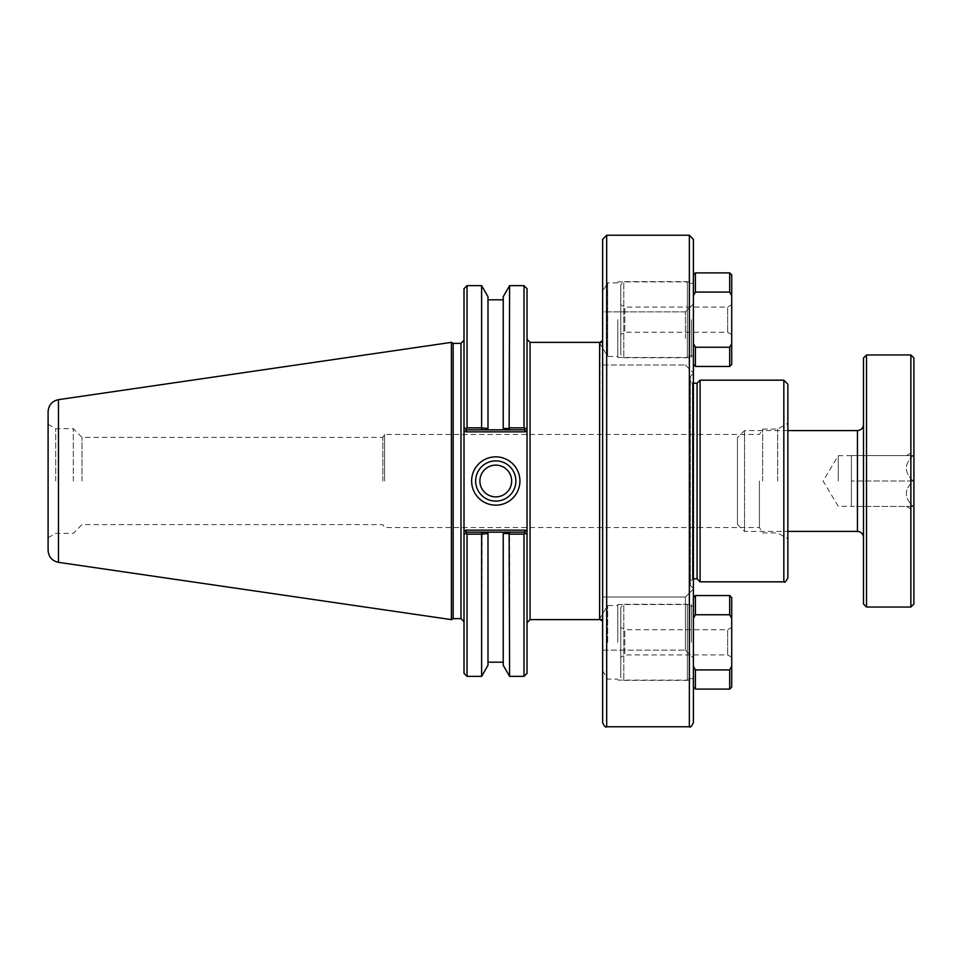 <?xml version="1.0" encoding="UTF-8"?>
<svg xmlns="http://www.w3.org/2000/svg" width="962" height="962" viewBox="0 0 962 962"><rect width="100%" height="100%" fill="white"/><g stroke="black" fill="none" stroke-linecap="round" stroke-linejoin="round"><path stroke-width="0.72" stroke-dasharray="4.81 3.61" d="M693.398 338.432L693.398 372.967L693.398 338.432M685.425 338.432L685.425 311.868L685.425 338.432M602.645 338.432L602.645 364.995L602.645 338.432M602.645 650.132L685.425 650.132L602.645 650.132L602.645 597.005L602.645 650.132L602.645 597.005L685.425 597.005L693.398 589.033L693.398 658.104L693.398 589.033L693.398 658.104L685.425 650.132L685.425 597.005L685.425 650.132L685.425 597.005L685.425 650.132L693.398 658.104M602.645 364.995L685.425 364.995L602.645 364.995L602.645 340.632L602.645 623.568M467.039 285.654L467.039 427.862L487.987 428.499L487.987 299.819L487.987 429.834L481.277 429.834L482.07 428.499M487.987 665.295L487.987 532.166L487.987 662.181L487.987 533.501L482.07 533.501L481.277 532.166L524.506 532.166L466.534 532.166L464.009 534.692L464.009 427.308L465.668 428.968L467.039 427.862M481.277 429.834L466.534 429.834L464.009 427.308L464.009 288.672M481.613 285.654L481.613 427.862M487.987 296.705L487.987 429.834L503.222 429.834L503.222 299.819L503.222 429.834L509.932 429.834L509.138 428.499L509.607 285.654M503.222 296.705L503.222 428.499L509.138 428.499M509.607 427.862L524.001 427.862L524.001 285.654M527.032 288.672L527.032 673.328M524.001 427.862L525.372 428.968L524.506 429.834L509.932 429.834M482.07 533.501L481.613 676.346M481.613 534.138L467.039 534.138L467.039 676.346M509.607 676.346L509.607 534.138L503.222 533.501L503.222 532.166L503.222 665.295M464.009 427.308L464.009 531.842L465.692 530.158L525.336 530.158L527.032 531.842L527.032 427.308M467.039 534.138L465.668 533.032L466.534 532.166L524.506 532.166L527.032 534.692L527.032 622.667L527.032 502.97M527.032 459.03L527.032 430.158L525.336 431.842L524.506 429.834L466.534 429.834L524.506 429.834L525.372 428.968L524.506 429.834M524.001 676.346L524.001 534.138L509.607 534.138M525.336 530.158L524.506 532.166L525.372 533.032L524.001 534.138M599.639 619.54L600.072 342.544M601.322 342.448L602.465 341.486M602.585 341.161L602.645 311.868L685.425 311.868L693.398 303.896L685.425 311.868L602.645 311.868M601.322 619.552L600.072 619.456M691.377 319.673L691.377 357.467L691.377 319.673M693.398 319.673L693.398 359.475L693.398 319.673M693.398 239.273L693.398 722.727M693.398 642.327L693.398 682.13L693.398 642.327M693.398 373.472L693.398 588.528L693.398 373.472L690.367 376.491L690.367 585.509L690.367 376.491M617.772 319.673L617.772 357.467L617.772 319.673M691.377 642.327L691.377 604.533L691.377 642.327M617.772 642.327L617.772 604.533L617.772 642.327M602.645 722.727L602.645 239.273M617.772 282.9L607.683 282.9L607.683 356.457L607.683 282.9L602.645 291.294L602.645 340.632M787.866 384.211L787.866 577.789M700.096 581.83L700.096 380.17M787.866 481L787.866 538.828L787.866 481M759.415 481L759.415 527.537L759.415 481M762.662 481L762.662 429.076L762.662 481M777.645 481L777.645 429.076L777.645 481M382.804 481L382.804 437.397L382.804 481M384.559 481L384.559 434.463L384.559 481M607.683 642.327L607.683 605.543L607.683 642.327M690.367 381.18L690.367 580.82L690.367 381.18L692.387 383.201L692.387 578.799L692.387 383.201L693.398 383.201M697.065 383.201L697.065 578.799M465.692 530.158L466.534 532.166L481.277 532.166M509.932 532.166L509.138 533.501M525.336 431.842L465.692 431.842L466.534 429.834L465.668 428.968L466.534 429.834M527.032 534.692L524.506 532.166M465.668 533.032L466.534 532.166M464.009 495.069L464.009 673.328M464.009 466.931L464.009 430.158L465.692 431.842M453.15 343.374L453.15 618.626M515.885 481A20.118 20.118 0 0 0 485.714 463.576A20.118 20.118 0 0 0 485.714 498.424A20.118 20.118 0 0 0 515.885 481M511.652 481A15.873 15.873 0 0 0 487.83 467.243A15.873 15.873 0 0 0 487.83 494.757A15.873 15.873 0 0 0 511.652 481M451.406 619.636L451.406 342.364M82.023 481L82.023 437.397L82.023 481M73.304 481L73.304 428.667L73.304 481M48.1 481L48.1 537.71L48.1 481M55.7 481L55.7 428.667L55.7 481M48.1 550.36L48.1 411.64M693.398 343.687L693.398 295.671L693.398 343.687L695.406 347.258L729.689 347.258L731.709 343.687L731.709 295.671L729.689 292.087L695.406 292.087L693.398 295.671L693.398 274.916M693.398 283.381L693.398 355.976L693.398 283.381L687.337 283.381L687.337 355.976L687.337 283.381M695.406 272.895L695.406 292.087M729.689 272.895L729.689 292.087M731.709 274.916L731.709 295.671M731.709 343.687L731.709 364.442M731.709 304.75L731.709 334.596L731.709 304.75L727.693 307.07L727.693 332.275L727.693 307.07L624.819 307.07L624.819 332.275L624.819 307.07L620.791 304.75L620.791 334.596L620.791 304.75M729.689 347.258L729.689 366.462M695.406 347.258L695.406 366.462M687.337 281.613L687.337 357.744L687.337 281.613L623.821 281.613L623.821 357.744L623.821 281.613L620.791 284.644L620.791 354.713L620.791 284.644M693.398 666.329L693.398 618.313L693.398 666.329L695.406 669.913L729.689 669.913L731.709 666.329L731.709 618.313L729.689 614.742L695.406 614.742L693.398 618.313L693.398 597.558L693.398 618.313M693.398 606.024L693.398 678.619L693.398 606.024L687.337 606.024L687.337 678.619L687.337 606.024M695.406 595.538L695.406 614.742M729.689 595.538L729.689 614.742M731.709 597.558L731.709 618.313M731.709 666.329L731.709 687.084M731.709 627.404L731.709 657.25L731.709 627.404L727.693 629.725L727.693 654.93L727.693 629.725L624.819 629.725L624.819 654.93L624.819 629.725L620.791 627.404L620.791 657.25L620.791 627.404M729.689 669.913L729.689 689.105M695.406 669.913L695.406 689.105M687.337 604.256L687.337 680.387L687.337 604.256L623.821 604.256L623.821 680.387L623.821 604.256L620.791 607.287L620.791 677.356L620.791 607.287M838.275 481L838.275 455.687L838.275 481M913.251 455.567C904.064 464.045 904.064 472.522 913.251 481C904.064 489.478 904.064 497.955 913.251 506.433C904.064 506.433 904.064 506.433 913.251 506.433C904.064 506.433 904.064 506.433 913.251 506.433C904.064 497.955 904.064 489.478 913.251 481C904.064 472.522 904.064 464.045 913.251 455.567C904.064 455.567 904.064 455.567 913.251 455.567C904.064 455.567 904.064 455.567 913.251 455.567L851.382 455.567L851.382 506.313L851.382 455.567L913.251 455.567M913.9 481L913.9 510.75L913.9 481M913.251 506.433L851.382 506.433L851.382 481L851.382 506.433L913.251 506.433M913.251 481L851.382 481L913.251 481M787.866 430.591L744.516 430.591L744.516 531.409L744.516 430.591L737.457 437.65L737.457 524.35L737.457 437.65M866.509 354.966L866.509 607.034M863.491 604.004L863.491 357.996M910.87 607.034L910.87 354.966M863.491 424.543L863.491 537.457L863.491 424.543M913.9 357.996L913.9 604.004M530.05 342.364L530.05 619.636M689.357 726.767L689.357 235.233M606.685 235.233L606.685 726.767M783.838 581.83L783.838 380.17M460.99 618.626L460.99 343.374M58.454 399.663L58.454 562.337M857.443 531.409L857.443 430.591M685.425 364.995L693.398 372.967L685.425 364.995M602.645 597.005L685.425 597.005L693.398 589.033M617.772 357.467L691.377 357.467L693.398 359.475M617.772 281.89L691.377 281.89L693.398 279.87M617.772 680.11L691.377 680.11L693.398 682.13M617.772 604.533L691.377 604.533L693.398 602.525M48.1 537.71L55.7 533.333L73.304 533.333L82.023 524.603L382.804 524.603L384.559 527.537L759.415 527.537L762.662 532.924L777.645 532.924L787.866 538.828M48.1 424.29L55.7 428.667L73.304 428.667L82.023 437.397L382.804 437.397L384.559 434.463L759.415 434.463L762.662 429.076L777.645 429.076L787.866 423.172M599.218 342.364L607.683 356.457L617.772 356.457M602.645 670.706L607.683 679.1L617.772 679.1M599.218 619.636L607.683 605.543L617.772 605.543M693.398 578.799L690.367 580.82M690.367 585.509L693.398 588.528M693.398 355.976L687.337 355.976M687.337 357.744L623.821 357.744L620.791 354.713M731.709 334.596L727.693 332.275L624.819 332.275L620.791 334.596M693.398 678.619L687.337 678.619M687.337 680.387L623.821 680.387L620.791 677.356M731.709 657.25L727.693 654.93L624.819 654.93L620.791 657.25M851.382 455.687L838.275 455.687L823.075 481L838.275 506.313L851.382 506.313M906.432 506.433L913.9 510.75M906.432 455.567L913.9 451.25M737.457 524.35L744.516 531.409L787.866 531.409"/><path stroke-width="1.44" d="M693.398 658.104L693.398 589.033M602.645 623.568L602.645 650.132M467.039 427.862L467.039 285.654L481.613 285.654L481.613 427.862L467.039 427.862L465.668 428.968L464.009 427.308L464.009 430.158L464.009 288.672L467.039 285.654M464.009 427.308L466.534 429.834L487.987 429.834L487.987 296.705L481.613 285.654M509.138 428.499L503.222 428.499L503.222 296.705L509.607 285.654L509.138 428.499L509.932 429.834L503.222 429.834L503.222 428.499L503.222 429.834L487.987 429.834L487.987 428.499L481.613 427.862M509.607 285.654L524.001 285.654L524.001 427.862L509.607 427.862M527.032 427.308L525.372 428.968L527.032 427.308L527.032 430.158L527.032 427.308L525.372 428.968L527.032 427.308L527.032 288.672L524.001 285.654M509.932 429.834L524.506 429.834L525.372 428.968L524.001 427.862M465.668 533.032L464.009 534.692L465.668 533.032L464.009 534.692L464.009 531.842L464.009 673.328L467.039 676.346L481.613 676.346L481.613 534.138L487.987 533.501L487.987 532.166L466.534 532.166L465.668 533.032L467.039 534.138L481.613 534.138M467.039 676.346L467.039 534.138M481.613 676.346L487.987 665.295L487.987 532.166L503.222 532.166L503.222 533.501L503.222 532.166L509.932 532.166L509.138 533.501L509.607 676.346L524.001 676.346L524.001 534.138L525.372 533.032L527.032 534.692L527.032 531.842L527.032 673.328L524.001 676.346M509.607 676.346L503.222 665.295L503.222 533.501L509.138 533.501M525.336 530.158L465.692 530.158L464.009 531.842L464.009 430.158L465.692 431.842L525.336 431.842L527.032 430.158L527.032 531.842L525.336 530.158L524.506 532.166L509.932 532.166M509.607 534.138L524.001 534.138M602.645 597.005L602.645 364.995M600.072 619.456L602.645 621.368M602.645 340.632L599.627 342.46L599.627 619.54M599.218 619.636L530.05 619.636L530.05 342.364L599.218 342.364M600.072 342.544L601.322 342.448M602.465 620.514L601.322 619.552M693.398 722.727L693.398 239.273L689.357 235.233L689.357 726.767C690.235 727.837 691.582 726.49 693.398 722.727M606.685 235.233L606.685 726.767C605.771 727.825 604.425 726.478 602.645 722.727L602.645 239.273L606.685 235.233L689.357 235.233M602.645 311.868L602.645 291.294M783.838 380.17L787.866 384.211L787.866 577.789C785.918 581.673 784.571 583.02 783.838 581.83L783.838 380.17L700.096 380.17L700.096 581.83L783.838 581.83M693.398 578.799L697.065 578.799L697.065 383.201L692.387 383.201M697.065 383.201L700.096 380.17M482.07 428.499L481.277 429.834M481.277 532.166L482.07 533.501M524.506 532.166L527.032 534.692M465.692 530.158L466.534 532.166M465.692 431.842L466.534 429.834M525.336 431.842L524.506 429.834M460.99 343.374L460.99 618.626L453.15 618.626L453.15 343.374L460.99 343.374L464.009 340.344M515.885 481A20.118 20.118 0 0 1 485.714 498.424A20.118 20.118 0 0 1 485.714 463.576A20.118 20.118 0 0 1 515.885 481M519.925 481A24.146 24.146 0 0 0 483.694 460.089A24.146 24.146 0 0 0 483.694 501.911A24.146 24.146 0 0 0 519.925 481M479.894 481A15.873 15.873 0 0 0 495.767 496.873A15.873 15.873 0 0 0 511.652 481A15.873 15.873 0 0 0 495.767 465.127A15.873 15.873 0 0 0 479.894 481M453.15 343.374L451.406 342.364L451.406 619.636L453.15 618.626M58.454 399.663C52.044 401.106 48.593 405.098 48.1 411.64L48.1 550.36C48.593 556.902 52.044 560.894 58.454 562.337L58.454 399.663L451.406 342.364M695.406 292.087L695.406 272.895L693.398 274.916L693.398 295.671L695.406 292.087L729.689 292.087L731.709 295.671L731.709 343.687L729.689 347.258L695.406 347.258L693.398 343.687M729.689 292.087L729.689 272.895L695.406 272.895M731.709 295.671L731.709 274.916L729.689 272.895M729.689 347.258L729.689 366.462L731.709 364.442L731.709 343.687M729.689 366.462L695.406 366.462L695.406 347.258M693.398 618.313L695.406 614.742L729.689 614.742L731.709 618.313L731.709 666.329L729.689 669.913L695.406 669.913L693.398 666.329M695.406 614.742L695.406 595.538L693.398 597.558M729.689 614.742L729.689 595.538L695.406 595.538M731.709 618.313L731.709 597.558L729.689 595.538M729.689 669.913L729.689 689.105L731.709 687.084L731.709 666.329M729.689 689.105L695.406 689.105L695.406 669.913M863.491 424.543C863.13 428.21 861.11 430.23 857.443 430.591L787.866 430.591M866.509 607.034L866.509 354.966L863.491 357.996L863.491 604.004L866.509 607.034L910.87 607.034L910.87 354.966L866.509 354.966M910.87 607.034L913.9 604.004L913.9 357.996L910.87 354.966M857.443 430.591L857.443 531.409L787.866 531.409M503.222 299.819L487.987 299.819M503.222 662.181L487.987 662.181M530.05 342.364L527.032 339.333M530.05 619.636L527.032 622.667M606.685 726.767L689.357 726.767M697.065 578.799L700.096 581.83M460.99 618.626L464.009 621.656M58.454 562.337L451.406 619.636M693.398 364.442L695.406 366.462M693.398 687.084L695.406 689.105M857.443 531.409C861.11 531.77 863.13 533.79 863.491 537.457"/></g></svg>
